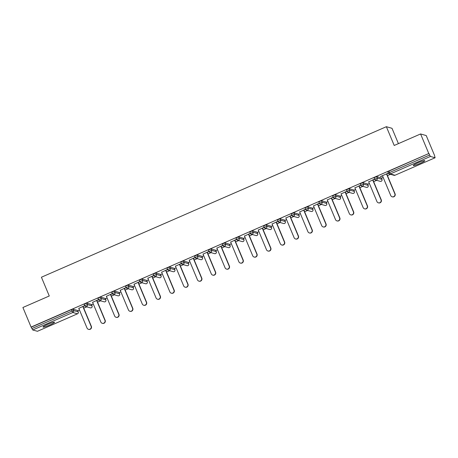 <?xml version="1.0" encoding="UTF-8"?>
<svg xmlns="http://www.w3.org/2000/svg" width="458" height="458" viewBox="0 0 458 458"><rect width="100%" height="100%" fill="white"/><g stroke="black" fill="none" stroke-linecap="round" stroke-linejoin="round"><path stroke-width="0.69" d="M49.83 324.951A6.24 0.687 157.3 0 0 54.536 322.249A6.24 0.687 157.3 0 0 47.729 324.356A6.24 0.687 157.3 0 0 43.029 327.064A6.24 0.687 157.3 0 0 49.83 324.951M420.083 163.386A6.24 0.687 157.3 0 0 424.789 160.678A6.24 0.687 157.3 0 0 417.982 162.785A6.24 0.687 157.3 0 0 413.276 165.493A6.24 0.687 157.3 0 0 420.083 163.386M398.414 143.635L392.002 128.303L386.363 126.7L41.42 277.222L49.269 295.988L22.9 307.495L31.087 327.069L428.774 153.527L420.587 133.959L426.226 135.562L434.413 155.13L435.1 157.758L394.991 175.254L435.1 157.758M77.786 310.753L79.486 310.009M83.74 308.154L86.762 306.837M91.589 304.73L93.289 303.986M97.548 302.131L100.565 300.814M105.397 298.708L107.098 297.963M111.351 296.108L114.368 294.786M119.2 292.679L120.901 291.941M125.154 290.08L128.171 288.763M133.003 286.656L134.704 285.912M138.963 284.057L141.98 282.741M146.812 280.634L148.512 279.89M152.766 278.035L155.783 276.718M160.615 274.611L162.315 273.867M166.569 272.012L169.586 270.689M174.418 268.583L176.118 267.844M180.378 265.983L183.395 264.667M188.221 262.56L189.927 261.816M194.181 259.961L197.198 258.644M202.03 256.537L203.73 255.793M207.984 253.938L211.001 252.621M215.833 250.515L217.533 249.77M221.792 247.915L224.809 246.599M229.635 244.486L231.342 243.748M235.595 241.887L238.612 240.57M243.444 238.463L245.144 237.719M249.398 235.864L252.415 234.548M257.247 232.441L258.947 231.696M263.201 229.842L266.224 228.525M271.05 226.418L272.756 225.674M277.01 223.819L280.027 222.502M284.859 220.39L286.559 219.651M290.813 217.79L293.83 216.474M298.662 214.367L300.362 213.623M304.616 211.768L307.639 210.451M312.465 208.344L314.171 207.6M318.425 205.745L321.442 204.428M326.273 202.321L327.974 201.577M332.227 199.722L335.245 198.406M340.076 196.293L341.777 195.555M346.03 193.694L349.053 192.377M353.879 190.27L355.585 189.526M359.839 187.671L362.856 186.354M367.688 184.248L369.388 183.503M373.642 181.649L376.659 180.332M381.491 178.225L383.191 177.481M387.445 175.626L390.468 174.309M388.43 173.13L387.829 171.727L388.934 171.092L389.529 172.523L429.615 155.027L430.423 156.441L435.077 157.758M388.934 171.092L428.774 153.527M429.615 155.027L429.02 153.596M37.43 331.283L32.736 329.978L31.087 327.069M386.363 126.7L394.212 145.467L420.587 133.959M388.401 173.09L380.461 176.553M380.524 176.702L382.504 175.838M386.758 173.983L388.464 173.239M31.333 327.138L71.419 309.642L72.994 309.139L77.665 310.501M84.724 305.658L84.123 304.255L86.797 303.11L91.468 304.473M98.527 299.635L97.926 298.232L100.605 297.087L105.271 298.45M112.336 293.612L111.735 292.21L114.408 291.065L119.08 292.427M126.139 287.59L125.538 286.181L128.211 285.042L132.883 286.405M139.942 281.561L139.341 280.159L142.02 279.014L146.686 280.376M160.477 274.313L161.096 275.756L160.477 274.313L155.823 272.991L156.418 274.422L161.073 275.745A1.46 1.437 -74.1 0 1 160.306 277.663A1.46 1.437 105.9 0 1 159.344 277.731A1.46 1.46 0 0 0 161.096 275.756M153.751 275.539L153.149 274.136L155.823 272.991M167.554 269.516L166.952 268.113L169.626 266.968L174.298 268.331M181.357 263.493L180.755 262.085L183.435 260.946L188.101 262.308M195.165 257.465L194.564 256.062L197.238 254.917L201.909 256.28M208.968 251.442L208.367 250.039L211.041 248.894L215.712 250.257M224.849 242.872L225.445 244.303L222.771 245.442L222.17 244.017L224.849 242.872L229.515 244.234M236.58 239.397L235.973 237.988L238.652 236.849L243.324 238.212M250.383 233.368L249.782 231.966L252.455 230.821L257.127 232.183M264.186 227.345L263.585 225.943L266.264 224.798L270.93 226.16M277.995 221.323L277.388 219.92L280.067 218.775L284.739 220.138M291.798 215.3L291.196 213.892L293.87 212.752L298.542 214.115M305.6 209.272L304.999 207.869L307.679 206.724L312.345 208.092M319.409 203.249L318.802 201.846L321.482 200.701L326.153 202.064M333.212 197.226L332.611 195.824L335.285 194.679L339.956 196.041M349.088 188.656L349.689 190.081L347.015 191.226L346.414 189.795L349.088 188.656L353.759 190.018M360.824 185.175L360.217 183.773L362.896 182.627L367.562 183.996M374.627 179.152L374.026 177.75L376.699 176.605L381.371 177.967M374.592 179.112L368.701 181.86M372.955 180.005L374.661 179.261M360.79 185.135L354.898 187.889M359.152 186.028L360.852 185.284M346.987 191.163L341.09 193.911M345.343 192.051L347.05 191.312M333.178 197.186L327.287 199.934M331.54 198.079L333.247 197.335M319.375 203.209L313.484 205.957M317.738 204.102L319.438 203.358M305.572 209.232L299.675 211.98M303.929 210.125L305.635 209.38M291.763 215.254L285.872 218.008M290.126 216.147L291.832 215.409M277.96 221.283L272.069 224.031M276.323 222.176L278.023 221.432M264.157 227.305L258.26 230.053M262.514 228.199L264.22 227.454M250.349 233.328L244.458 236.076M248.711 234.221L250.417 233.477M236.546 239.351L230.655 242.105M234.908 240.244L236.609 239.5M222.743 245.379L216.846 248.127M221.1 246.272L222.806 245.528M208.934 251.402L203.043 254.15M207.297 252.295L209.003 251.551M195.131 257.425L189.24 260.173M193.494 258.318L195.2 257.573M181.328 263.447L175.431 266.201M179.691 264.34L181.391 263.596M167.519 269.476L161.628 272.224M165.882 270.369L167.588 269.625M153.716 275.498L147.825 278.246M152.079 276.392L153.785 275.647M139.913 281.521L134.017 284.269M138.276 282.414L139.976 281.67M126.105 287.544L120.214 290.298M124.467 288.437L126.173 287.693M112.302 293.572L106.411 296.32M110.664 294.465L112.37 293.721M98.499 299.595L92.602 302.343M96.861 300.488L98.562 299.744M84.696 305.618L78.799 308.366M83.053 306.511L84.759 305.767M382.441 175.689L390.743 195.526A2.244 2.204 -74.1 0 0 394.43 196.11A2.244 2.204 -74.1 0 0 394.813 193.751L386.512 173.908M394.813 193.751L395.059 193.82A2.244 2.204 105.9 0 1 392.409 196.866L392.163 196.791M395.059 193.82L386.695 173.828M368.638 181.712L376.934 201.549A2.244 2.204 -74.1 0 0 380.627 202.133A2.244 2.204 -74.1 0 0 381.004 199.774L372.709 179.937M381.004 199.774L381.256 199.843A2.244 2.204 105.9 0 1 378.606 202.888L378.36 202.82M381.256 199.843L372.892 179.857M354.835 187.734L363.131 207.571A2.244 2.204 -74.1 0 0 366.818 208.161A2.244 2.204 -74.1 0 0 367.202 205.797L358.906 185.959M367.202 205.797L367.448 205.865A2.244 2.204 105.9 0 1 364.803 208.911L364.557 208.842M367.448 205.865L359.089 185.879M341.027 193.757L349.328 213.6A2.244 2.204 -74.1 0 0 353.015 214.184A2.244 2.204 -74.1 0 0 353.399 211.819L345.097 191.982M353.399 211.819L353.645 211.894A2.244 2.204 105.9 0 1 350.994 214.934L350.748 214.865M353.645 211.894L345.28 191.902M327.224 199.785L335.519 219.622A2.244 2.204 -74.1 0 0 339.212 220.206A2.244 2.204 -74.1 0 0 339.596 217.848L331.294 198.005M339.596 217.848L339.842 217.916A2.244 2.204 105.9 0 1 337.191 220.962L336.945 220.888M339.842 217.916L331.478 197.925M313.421 205.808L321.716 225.645A2.244 2.204 -74.1 0 0 325.403 226.229A2.244 2.204 -74.1 0 0 325.787 223.87L317.491 204.033M325.787 223.87L326.033 223.939A2.244 2.204 105.9 0 1 323.388 226.985L323.142 226.916M326.033 223.939L317.675 203.953M299.612 211.831L307.913 231.668A2.244 2.204 -74.1 0 0 311.6 232.258A2.244 2.204 -74.1 0 0 311.984 229.893L303.683 210.056M311.984 229.893L312.23 229.962A2.244 2.204 105.9 0 1 309.579 233.007L309.333 232.939M312.23 229.962L303.866 209.976M285.809 217.853L294.11 237.696A2.244 2.204 -74.1 0 0 297.797 238.28A2.244 2.204 -74.1 0 0 298.181 235.916L289.88 216.079M298.181 235.916L298.427 235.99A2.244 2.204 105.9 0 1 295.776 239.03L295.53 238.962M298.427 235.99L290.063 215.999M272.006 223.882L280.302 243.719A2.244 2.204 -74.1 0 0 283.989 244.303A2.244 2.204 -74.1 0 0 284.372 241.944L276.077 222.101M284.372 241.944L284.618 242.013A2.244 2.204 105.9 0 1 281.973 245.059L281.727 244.984M284.618 242.013L276.26 222.021M258.197 229.905L266.499 249.742A2.244 2.204 -74.1 0 0 270.186 250.326A2.244 2.204 -74.1 0 0 270.569 247.967L262.268 228.13M270.569 247.967L270.815 248.036A2.244 2.204 105.9 0 1 268.165 251.081L267.919 251.013M270.815 248.036L262.451 228.05M244.395 235.927L252.696 255.764A2.244 2.204 -74.1 0 0 256.383 256.348A2.244 2.204 -74.1 0 0 256.766 253.99L248.465 234.153M256.766 253.99L257.012 254.058A2.244 2.204 105.9 0 1 254.362 257.104L254.116 257.035M257.012 254.058L248.648 234.072M230.592 241.95L238.887 261.793A2.244 2.204 -74.1 0 0 242.574 262.377A2.244 2.204 -74.1 0 0 242.958 260.012L234.662 240.175M242.958 260.012L243.204 260.087A2.244 2.204 105.9 0 1 240.559 263.127L240.313 263.058M243.204 260.087L234.845 240.095M216.783 247.978L225.084 267.815A2.244 2.204 -74.1 0 0 228.771 268.399A2.244 2.204 -74.1 0 0 229.155 266.041L220.853 246.198M229.155 266.041L229.401 266.109A2.244 2.204 105.9 0 1 226.75 269.155L226.504 269.081M229.401 266.109L221.037 246.118M202.98 254.001L211.281 273.838A2.244 2.204 -74.1 0 0 214.968 274.422A2.244 2.204 -74.1 0 0 215.352 272.063L207.05 252.226M215.352 272.063L215.598 272.132A2.244 2.204 105.9 0 1 212.947 275.178L212.701 275.109M215.598 272.132L207.234 252.146M189.177 260.024L197.472 279.861A2.244 2.204 -74.1 0 0 201.159 280.445A2.244 2.204 -74.1 0 0 201.543 278.086L193.247 258.249M201.543 278.086L201.789 278.155A2.244 2.204 105.9 0 1 199.144 281.201L198.898 281.132M201.789 278.155L193.431 258.169M175.368 266.046L183.669 285.889A2.244 2.204 -74.1 0 0 187.356 286.473A2.244 2.204 -74.1 0 0 187.74 284.109L179.439 264.272M187.74 284.109L187.986 284.183A2.244 2.204 105.9 0 1 185.335 287.223L185.089 287.155M187.986 284.183L179.628 264.192M161.565 272.075L169.866 291.912A2.244 2.204 -74.1 0 0 173.553 292.496A2.244 2.204 -74.1 0 0 173.937 290.137L165.636 270.294M173.937 290.137L174.183 290.206A2.244 2.204 105.9 0 1 171.532 293.252L171.286 293.177M174.183 290.206L165.819 270.214M147.762 278.098L156.058 297.935A2.244 2.204 -74.1 0 0 159.745 298.519A2.244 2.204 -74.1 0 0 160.128 296.16L151.833 276.323M160.128 296.16L160.374 296.229A2.244 2.204 105.9 0 1 157.729 299.274L157.483 299.206M160.374 296.229L152.016 276.243M133.954 284.12L142.255 303.957A2.244 2.204 -74.1 0 0 145.942 304.541A2.244 2.204 -74.1 0 0 146.325 302.183L138.024 282.346M146.325 302.183L146.571 302.251A2.244 2.204 105.9 0 1 143.927 305.297L143.675 305.228M146.571 302.251L138.213 282.265M120.151 290.143L128.452 309.986A2.244 2.204 -74.1 0 0 132.139 310.57A2.244 2.204 -74.1 0 0 132.522 308.205L124.221 288.368M132.522 308.205L132.768 308.28A2.244 2.204 105.9 0 1 130.118 311.32L129.872 311.251M132.768 308.28L124.404 288.288M106.348 296.171L114.643 316.009A2.244 2.204 -74.1 0 0 118.33 316.593A2.244 2.204 -74.1 0 0 118.714 314.234L110.418 294.391M118.714 314.234L118.96 314.303A2.244 2.204 105.9 0 1 116.315 317.348L116.069 317.274M118.96 314.303L110.601 294.311M92.539 302.194L100.84 322.031A2.244 2.204 -74.1 0 0 104.527 322.615A2.244 2.204 -74.1 0 0 104.911 320.257L96.615 300.419M104.911 320.257L105.157 320.325A2.244 2.204 105.9 0 1 102.512 323.371L102.26 323.302M105.157 320.325L96.798 300.339M78.736 308.217L87.037 328.054A2.244 2.204 -74.1 0 0 90.724 328.638A2.244 2.204 -74.1 0 0 91.108 326.279L82.806 306.442M91.108 326.279L91.354 326.348A2.244 2.204 105.9 0 1 88.703 329.394L88.457 329.325M91.354 326.348L82.99 306.362M430.423 156.441L390.336 173.931L394.991 175.254A1.46 1.437 105.9 0 1 394.029 175.317A1.46 1.46 0 0 0 395.014 175.254M387.829 171.727L388.424 173.153L389.529 172.523L390.336 173.931A1.46 1.437 105.9 0 1 388.447 173.17L388.424 173.153A1.46 1.46 0 0 0 389.374 174L394.029 175.317M37.39 331.3L77.476 313.81L72.828 312.488L32.736 329.978M31.928 328.569L72.02 311.074L71.419 309.642M72.994 309.139L73.595 310.564A1.46 1.437 -74.1 0 1 72.828 312.488L72.02 311.074L73.595 310.564L78.244 311.887L77.648 310.455L78.244 311.887A1.46 1.437 -74.1 0 1 77.476 313.81L37.413 331.3M376.699 176.605L377.3 178.036L381.949 179.359L381.354 177.927M381.966 179.399L381.949 179.359A1.46 1.437 -74.1 0 1 381.182 181.276A1.46 1.437 105.9 0 1 380.226 181.345A1.46 1.46 0 0 0 381.972 179.376L381.377 177.944M374.026 177.75L374.621 179.181A1.46 1.46 0 0 0 375.571 180.023A1.46 1.437 105.9 0 0 376.533 179.954A1.46 1.437 -74.1 0 0 377.3 178.036L374.644 179.192A1.46 1.437 105.9 0 0 375.571 180.023L380.226 181.345M362.896 182.627L363.492 184.059L368.146 185.381L367.551 183.95M346.414 189.795L347.015 191.226A1.46 1.46 0 0 0 347.96 192.068A1.46 1.437 105.9 0 0 348.922 192.005A1.46 1.437 -74.1 0 0 349.689 190.081L354.343 191.404L353.742 189.978M335.285 194.679L335.886 196.11L340.534 197.432L339.939 196.001M321.482 200.701L322.077 202.133L326.731 203.455L326.136 202.024M307.679 206.724L308.274 208.155L312.929 209.478L312.327 208.046M293.87 212.752L294.471 214.178L299.12 215.5L298.524 214.075M280.067 218.775L280.662 220.206L285.317 221.529L284.721 220.098L285.317 221.529A1.46 1.437 -74.1 0 1 284.55 223.447A1.46 1.437 105.9 0 1 283.588 223.51A1.46 1.46 0 0 0 285.34 221.54L285.334 221.569M266.264 224.798L266.859 226.229L271.514 227.552L270.913 226.12M252.455 230.821L253.056 232.252L257.705 233.574L257.11 232.143M238.652 236.849L239.248 238.274L243.902 239.597L243.307 238.171M222.17 244.017L222.771 245.442A1.46 1.46 0 0 0 223.716 246.284A1.46 1.437 105.9 0 0 224.678 246.221A1.46 1.437 -74.1 0 0 225.445 244.303L230.099 245.625L229.498 244.194M211.041 248.894L211.642 250.326L216.291 251.648L215.695 250.217M197.238 254.917L197.833 256.348L202.488 257.671L201.892 256.24M183.435 260.946L184.03 262.371L188.685 263.694L188.083 262.268M169.626 266.968L170.227 268.399L174.876 269.722L174.28 268.291M142.02 279.014L142.615 280.445L147.27 281.767L146.669 280.336M128.211 285.042L128.812 286.468L133.467 287.79L132.866 286.365L133.467 287.79A1.46 1.437 -74.1 0 1 132.7 289.714A1.46 1.437 105.9 0 1 131.738 289.777A1.46 1.46 0 0 0 133.484 287.807M114.408 291.065L115.004 292.496L119.658 293.813L119.063 292.387M100.605 297.087L101.201 298.519L105.855 299.841L105.254 298.41M86.797 303.11L87.398 304.541L92.052 305.864L91.451 304.433M368.163 185.421L368.146 185.381A1.46 1.437 -74.1 0 1 367.379 187.299A1.46 1.437 105.9 0 1 366.417 187.368A1.46 1.46 0 0 0 368.169 185.398L367.568 183.967M360.217 183.773L360.818 185.204A1.46 1.46 0 0 0 361.768 186.045A1.46 1.437 105.9 0 0 362.725 185.982A1.46 1.437 -74.1 0 0 363.492 184.059L360.841 185.221A1.46 1.437 105.9 0 0 361.768 186.045L366.417 187.368M354.36 191.421L354.343 191.404A1.46 1.437 -74.1 0 1 353.576 193.328A1.46 1.437 105.9 0 1 352.614 193.391A1.46 1.46 0 0 0 354.36 191.421L353.765 189.99M347.015 191.226L347.032 191.244A1.46 1.437 105.9 0 0 347.96 192.068L352.614 193.391M340.552 197.472L340.534 197.432A1.46 1.437 -74.1 0 1 339.767 199.35A1.46 1.437 105.9 0 1 338.811 199.413A1.46 1.46 0 0 0 340.557 197.444L339.962 196.018M332.611 195.824L333.206 197.249A1.46 1.46 0 0 0 334.157 198.096A1.46 1.437 105.9 0 0 335.119 198.028A1.46 1.437 -74.1 0 0 335.886 196.11L333.229 197.266A1.46 1.437 105.9 0 0 334.157 198.096L338.811 199.413M326.749 203.495L326.731 203.455A1.46 1.437 -74.1 0 1 325.964 205.373A1.46 1.437 105.9 0 1 325.003 205.442A1.46 1.46 0 0 0 326.754 203.472L326.153 202.041M318.802 201.846L319.403 203.278A1.46 1.46 0 0 0 320.354 204.119A1.46 1.437 105.9 0 0 321.31 204.05A1.46 1.437 -74.1 0 0 322.077 202.133L319.426 203.289A1.46 1.437 105.9 0 0 320.354 204.119L325.003 205.442M312.946 209.518L312.929 209.478A1.46 1.437 -74.1 0 1 312.161 211.396A1.46 1.437 105.9 0 1 311.2 211.464A1.46 1.46 0 0 0 312.946 209.495L312.35 208.064M304.999 207.869L305.6 209.3A1.46 1.46 0 0 0 306.545 210.142A1.46 1.437 105.9 0 0 307.507 210.073A1.46 1.437 -74.1 0 0 308.274 208.155L305.618 209.317A1.46 1.437 105.9 0 0 306.545 210.142L311.2 211.464M299.137 215.546L299.12 215.5A1.46 1.437 -74.1 0 1 298.353 217.424A1.46 1.437 105.9 0 1 297.397 217.487A1.46 1.46 0 0 0 299.143 215.518L298.547 214.086M291.196 213.892L291.792 215.323A1.46 1.46 0 0 0 292.742 216.165A1.46 1.437 105.9 0 0 293.704 216.102A1.46 1.437 -74.1 0 0 294.471 214.178L291.815 215.34A1.46 1.437 105.9 0 0 292.742 216.165L297.397 217.487M277.388 219.92L277.989 221.346A1.46 1.46 0 0 0 278.939 222.187A1.46 1.437 105.9 0 0 279.895 222.124A1.46 1.437 -74.1 0 0 280.662 220.206L278.012 221.363A1.46 1.437 105.9 0 0 278.939 222.187L283.588 223.51M271.531 227.563L271.514 227.552A1.46 1.437 -74.1 0 1 270.747 229.469A1.46 1.437 105.9 0 1 269.785 229.538A1.46 1.46 0 0 0 271.531 227.563L270.936 226.138M263.585 225.943L264.186 227.374A1.46 1.46 0 0 0 265.13 228.216A1.46 1.437 105.9 0 0 266.092 228.147A1.46 1.437 -74.1 0 0 266.859 226.229L264.203 227.386A1.46 1.437 105.9 0 0 265.13 228.216L269.785 229.538M257.722 233.614L257.705 233.574A1.46 1.437 -74.1 0 1 256.938 235.492A1.46 1.437 105.9 0 1 255.982 235.561A1.46 1.46 0 0 0 257.728 233.591L257.133 232.16M249.782 231.966L250.377 233.397A1.46 1.46 0 0 0 251.328 234.238A1.46 1.437 105.9 0 0 252.289 234.17A1.46 1.437 -74.1 0 0 253.056 232.252L250.4 233.414A1.46 1.437 105.9 0 0 251.328 234.238L255.982 235.561M243.919 239.643L243.902 239.597A1.46 1.437 -74.1 0 1 243.135 241.521A1.46 1.437 105.9 0 1 242.173 241.584A1.46 1.46 0 0 0 243.925 239.614L243.324 238.183M235.973 237.988L236.574 239.419A1.46 1.46 0 0 0 237.525 240.261A1.46 1.437 105.9 0 0 238.481 240.198A1.46 1.437 -74.1 0 0 239.248 238.274L236.597 239.437A1.46 1.437 105.9 0 0 237.525 240.261L242.173 241.584M230.116 245.665L230.099 245.625A1.46 1.437 -74.1 0 1 229.332 247.543A1.46 1.437 105.9 0 1 228.37 247.606A1.46 1.46 0 0 0 230.116 245.637L229.521 244.206M222.771 245.442L222.788 245.459A1.46 1.437 105.9 0 0 223.716 246.284L228.37 247.606M216.313 251.66L216.291 251.648A1.46 1.437 -74.1 0 1 215.529 253.566A1.46 1.437 105.9 0 1 214.567 253.635A1.46 1.46 0 0 0 216.313 251.66L215.718 250.234M208.367 250.039L208.963 251.471A1.46 1.46 0 0 0 209.913 252.312A1.46 1.437 105.9 0 0 210.875 252.244A1.46 1.437 -74.1 0 0 211.642 250.326L208.985 251.482A1.46 1.437 105.9 0 0 209.913 252.312L214.567 253.635M202.51 257.688L202.488 257.671A1.46 1.437 -74.1 0 1 201.72 259.589A1.46 1.437 105.9 0 1 200.759 259.657A1.46 1.46 0 0 0 202.51 257.688L201.909 256.257M194.564 256.062L195.16 257.493A1.46 1.46 0 0 0 196.11 258.335A1.46 1.437 105.9 0 0 197.072 258.266A1.46 1.437 -74.1 0 0 197.833 256.348L195.182 257.505A1.46 1.437 105.9 0 0 196.11 258.335L200.759 259.657M188.707 263.711L188.685 263.694A1.46 1.437 -74.1 0 1 187.917 265.617A1.46 1.437 105.9 0 1 186.956 265.68A1.46 1.46 0 0 0 188.707 263.711L188.106 262.279M186.956 265.68L182.301 264.358A1.46 1.437 105.9 0 0 183.263 264.295A1.46 1.437 -74.1 0 0 184.03 262.371L181.374 263.533A1.46 1.46 0 0 0 182.301 264.358A1.46 1.437 105.9 0 1 181.374 263.533L180.755 262.085M174.899 269.733L174.876 269.722A1.46 1.437 -74.1 0 1 174.114 271.64A1.46 1.437 105.9 0 1 173.153 271.703A1.46 1.46 0 0 0 174.899 269.733L174.303 268.302M166.952 268.113L167.548 269.539A1.46 1.46 0 0 0 168.498 270.38A1.46 1.437 105.9 0 0 169.46 270.317A1.46 1.437 -74.1 0 0 170.227 268.399L167.571 269.556A1.46 1.437 105.9 0 0 168.498 270.38L173.153 271.703M153.149 274.136L153.745 275.567A1.46 1.46 0 0 0 154.695 276.409A1.46 1.437 105.9 0 0 155.657 276.34A1.46 1.437 -74.1 0 0 156.418 274.422L153.768 275.579A1.46 1.437 105.9 0 0 154.695 276.409L159.344 277.731M147.293 281.784L147.27 281.767A1.46 1.437 -74.1 0 1 146.503 283.685A1.46 1.437 105.9 0 1 145.541 283.754A1.46 1.46 0 0 0 147.293 281.784L146.692 280.353M139.341 280.159L139.942 281.59A1.46 1.46 0 0 0 140.887 282.431A1.46 1.437 105.9 0 0 141.848 282.363A1.46 1.437 -74.1 0 0 142.615 280.445L139.959 281.601A1.46 1.437 105.9 0 0 140.887 282.431L145.541 283.754M125.538 286.181L126.133 287.613A1.46 1.46 0 0 0 127.084 288.454A1.46 1.437 105.9 0 0 128.045 288.391A1.46 1.437 -74.1 0 0 128.812 286.468L126.156 287.63A1.46 1.437 105.9 0 0 127.084 288.454L131.738 289.777M119.681 293.83L119.658 293.813A1.46 1.437 -74.1 0 1 118.891 295.736A1.46 1.437 105.9 0 1 117.935 295.799A1.46 1.46 0 0 0 119.681 293.83L119.08 292.399M111.735 292.21L112.33 293.635A1.46 1.46 0 0 0 113.281 294.477A1.46 1.437 105.9 0 0 114.242 294.414A1.46 1.437 -74.1 0 0 115.004 292.496L112.353 293.652A1.46 1.437 105.9 0 0 113.281 294.477L117.935 295.799M105.878 299.853L105.855 299.841A1.46 1.437 -74.1 0 1 105.088 301.759A1.46 1.437 105.9 0 1 104.126 301.828A1.46 1.46 0 0 0 105.878 299.853L105.277 298.427M97.926 298.232L98.527 299.664A1.46 1.46 0 0 0 99.478 300.505A1.46 1.437 105.9 0 0 100.434 300.437A1.46 1.437 -74.1 0 0 101.201 298.519L98.544 299.675A1.46 1.437 105.9 0 0 99.478 300.505L104.126 301.828M92.069 305.881L92.052 305.864A1.46 1.437 -74.1 0 1 91.285 307.782A1.46 1.437 105.9 0 1 90.323 307.85A1.46 1.46 0 0 0 92.069 305.881L91.474 304.45M90.323 307.85L85.669 306.528A1.46 1.437 105.9 0 0 86.631 306.459A1.46 1.437 -74.1 0 0 87.398 304.541L84.741 305.698A1.46 1.46 0 0 0 85.669 306.528A1.46 1.437 105.9 0 1 84.741 305.698L84.123 304.255M77.499 313.804A1.46 1.46 0 0 0 78.266 311.904"/></g></svg>
